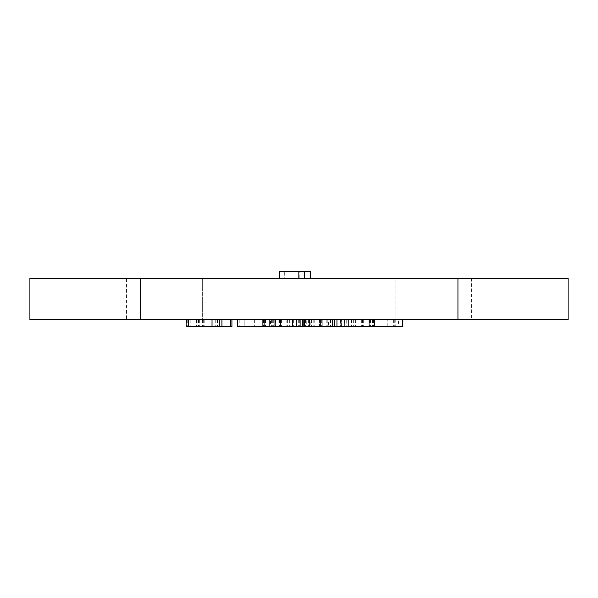 <?xml version="1.0" encoding="UTF-8"?>
<svg xmlns="http://www.w3.org/2000/svg" width="598" height="598" viewBox="0 0 598 598"><rect width="100%" height="100%" fill="white"/><g stroke="black" fill="none" stroke-linecap="round" stroke-linejoin="round"><path stroke-width="0.45" stroke-dasharray="2.99 2.24" d="M304.419 271.402L304.419 278.302L304.419 271.402L310.556 271.402L310.556 278.302L304.419 278.302L304.419 271.402L279.229 271.402L279.229 278.302L310.556 278.302M284.7 278.302L298.843 278.302L298.843 271.402L284.7 271.402L298.843 271.402L298.843 278.302L284.7 278.302L284.7 271.402M299.86 278.302L299.86 271.402M304.419 278.302L279.229 278.302M298.843 278.302L298.843 271.402M29.9 278.302L568.1 278.302M126.499 278.302L471.501 278.302L126.499 278.302L126.499 319.698L471.501 319.698L126.499 319.698M395.846 278.302L202.647 278.302L395.846 278.302L202.647 278.302L395.846 278.302L395.846 319.698L202.647 319.698L202.647 278.302L202.647 319.698L395.846 319.698L202.647 319.698L395.846 319.698L395.846 278.302M368.817 319.698L402.731 319.698L340.292 319.698L368.817 319.698L369.071 326.598L303.179 326.598M319.534 319.698L336.943 319.698L332.219 319.698L332.219 326.598L311.483 326.598L332.219 326.598L332.219 319.698L319.534 319.698L319.534 326.598M310.175 326.598L330.335 326.598L310.175 326.598L310.175 319.698M308.374 319.698L308.374 326.598M321.096 319.698L321.096 326.598M311.483 319.698L311.483 326.598M314.204 319.698L314.204 326.598M334.529 319.698L334.529 326.598M314.092 319.698L314.092 326.598M319.407 319.698L319.407 326.598M327.218 319.698L327.218 326.598M330.335 319.698L330.335 326.598M327.113 319.698L327.113 326.598M319.452 319.698L319.452 326.598M313.203 319.698L313.203 326.598M309.749 319.698L309.749 326.598M296.571 319.698L262.896 319.698L296.571 319.698L296.571 326.598L237.384 326.598L280.768 326.598L237.391 326.598L237.421 319.698L275.416 319.698L275.416 326.598L275.416 319.698L237.384 319.698L252.999 319.698L252.999 326.598L252.999 319.698L280.768 319.698L237.391 319.698L237.391 326.598L237.391 319.698M244.156 319.698L244.156 326.598L244.156 319.698L272.322 319.698L244.156 319.698L244.156 326.598L244.156 319.698M272.322 319.698L272.322 326.598L272.322 319.698M274.228 319.698L274.228 326.598L271.582 326.598L296.488 326.598L274.228 326.598L274.228 319.698L274.228 326.598M270.52 326.598L290.09 326.598L270.52 326.598L270.52 319.698M271.582 319.698L271.582 326.598M281.449 319.698L281.449 326.598M293.356 319.698L293.356 326.598M273.316 319.698L273.316 326.598M280.477 319.698L280.477 326.598M287.317 319.698L287.317 326.598M290.09 319.698L290.09 326.598M287.384 319.698L287.384 326.598M275.902 319.698L275.902 326.598M265.587 319.698L265.587 326.598M302.797 326.598L296.571 326.598M306.258 319.698L279.565 319.698L326.164 319.698L306.258 319.698L306.258 326.598M326.164 319.698L326.164 326.598M319.302 319.698L319.302 326.598M305.518 319.698L305.518 326.598M286.853 319.698L286.853 326.598M279.565 319.698L279.565 326.598M299.336 319.698L299.336 326.598M344.441 326.598L353.336 326.598L344.441 326.598L344.441 319.698L341.652 319.698L341.652 326.598M328.481 319.698L369.071 319.698L328.481 319.698L328.481 326.598M334.02 319.698L334.02 326.598M355.436 319.698L355.436 326.598M361.364 319.698L361.364 326.598M321.373 319.698L321.373 326.598M341.652 319.698L344.441 319.698M353.336 319.698L353.336 326.598M335.986 319.698L335.986 326.598M287.967 326.598L320.535 326.598L287.967 326.598L287.967 319.698L287.967 326.598M320.543 326.598L332.548 326.598L320.543 326.598L320.535 319.698L287.967 319.698L300.009 319.698L300.009 326.598L300.009 319.698L322.24 319.698L320.543 319.698L320.543 326.598L320.535 319.698L320.543 326.598M332.548 326.598L332.563 319.698L322.24 319.698L322.24 326.598L322.24 319.698L332.563 319.698L332.548 326.598M298.178 319.698L298.178 326.598M332.54 319.698L332.533 326.598L332.54 319.698M300.009 319.698L300.009 326.598M340.389 319.698L402.858 319.698L340.389 319.698L340.389 326.598L402.858 326.598M394.852 319.698L394.852 326.598L402.731 326.598L368.817 326.598M394.852 326.598L340.389 326.598M362.515 319.698L362.515 326.598M370.723 319.698L370.723 326.598M372.397 319.698L372.397 326.598M374.199 319.698L374.199 326.598M348.365 319.698L348.365 326.598M280.761 319.698L280.761 326.598L280.761 319.698M265.153 319.698L265.153 326.598L265.153 319.698M186.18 319.698L219.541 319.698L219.541 326.598L186.187 326.598L231.912 326.598L231.919 319.698L186.187 319.698L219.541 319.698L219.541 326.598L186.18 326.598L186.18 319.698L231.912 319.698M186.187 319.698L186.187 326.598L186.187 319.698M348.26 319.698L348.26 326.598M340.292 319.698L340.292 326.598M394.755 319.698L394.755 326.598M375.051 326.598L398.5 326.598L398.5 319.698L346.728 319.698L395.756 319.698L395.756 326.598L344.627 326.598L344.627 319.698L346.728 319.698L346.728 326.598L375.051 326.598L375.051 319.698M355.93 326.598L387.183 326.598L387.183 319.698L355.93 319.698L387.138 319.698L387.138 326.598L355.93 326.598L355.93 319.698L355.93 326.598M457.948 278.302L457.948 319.698L457.948 278.302L457.948 319.698L568.1 319.698M29.9 319.698L140.545 319.698L140.545 278.302M457.948 319.698L140.545 319.698M348.036 319.698L348.036 326.598M289.709 319.698L289.709 326.598M330.716 319.698L330.716 326.598M330.948 319.698L330.948 326.598M298.297 319.698L298.297 326.598M289.656 319.698L289.656 326.598M369.048 319.698L369.048 326.598M369.646 319.698L369.646 326.598M239.222 319.698L239.222 326.598M239.118 319.698L239.118 326.598M278.974 319.698L278.974 326.598M278.87 319.698L278.87 326.598M264.839 319.698L264.839 326.598M263.509 319.698L263.509 326.598M254.628 319.698L254.628 326.598M217.194 319.698L217.194 326.598M203.29 319.698L203.29 326.598M199.904 319.698L199.904 326.598M199.769 319.698L199.769 326.598M198.446 319.698L198.446 326.598M196.45 319.698L196.45 326.598M187.75 319.698L187.75 326.598L187.75 319.698M190.822 319.698L190.822 326.598M191.128 319.698L191.128 326.598M197.931 319.698L197.931 326.598M202.423 319.698L202.423 326.598M215.243 319.698L215.243 326.598M230.731 319.698L230.731 326.598M186.539 319.698L186.539 326.598M196.929 319.698L196.929 326.598M198.596 319.698L198.596 326.598M199.672 319.698L199.672 326.598M204.187 319.698L204.187 326.598M217.463 319.698L217.463 326.598M219.541 319.698L219.541 326.598M372.33 319.698L372.33 326.598M374.871 319.698L374.871 326.598M356.916 319.698L356.916 326.598M390.935 319.698L390.935 326.598M393.604 319.698L393.604 326.598M363.307 319.698L363.307 326.598M356.984 319.698L356.984 326.598M351.549 319.698L351.549 326.598M373.466 319.698L373.466 326.598M370.528 319.698L370.528 326.598M372.636 319.698L372.636 326.598M355.959 319.698L355.959 326.598M471.501 278.302L471.501 319.698"/><path stroke-width="0.9" d="M310.556 278.302L310.556 271.402L279.229 271.402L279.229 278.302M304.419 278.302L304.419 271.402M298.843 278.302L298.843 271.402M457.948 319.698L568.1 319.698L568.1 278.302L29.9 278.302L29.9 319.698L457.948 319.698L457.948 278.302M303.179 319.698L303.179 326.598L402.858 326.598L402.858 319.698M336.943 319.698L336.943 326.598M334.529 319.698L334.529 326.598M309.241 319.698L309.241 326.598M304.285 319.698L304.285 326.598M237.421 319.698L237.421 326.598L303.179 326.598M296.488 319.698L296.488 326.598M292.489 319.698L292.489 326.598M280.686 319.698L280.686 326.598M269.145 319.698L269.145 326.598M264.084 319.698L264.084 326.598M262.896 319.698L262.896 326.598M296.571 319.698L296.571 326.598M302.797 319.698L302.797 326.598M369.071 319.698L369.071 326.598M348.215 319.698L348.215 326.598M341.017 319.698L341.017 326.598M237.421 326.598L237.384 319.698L237.384 326.598M231.912 319.698L231.919 326.598L186.172 326.598L186.172 319.698L186.165 326.598M402.731 319.698L402.731 326.598M374.498 319.698L374.498 326.598M140.545 278.302L140.545 319.698M300.129 319.698L300.129 326.598M230.693 319.698L230.693 326.598M221.918 319.698L221.918 326.598M212.028 319.698L212.028 326.598M188.452 319.698L188.452 326.598"/></g></svg>
